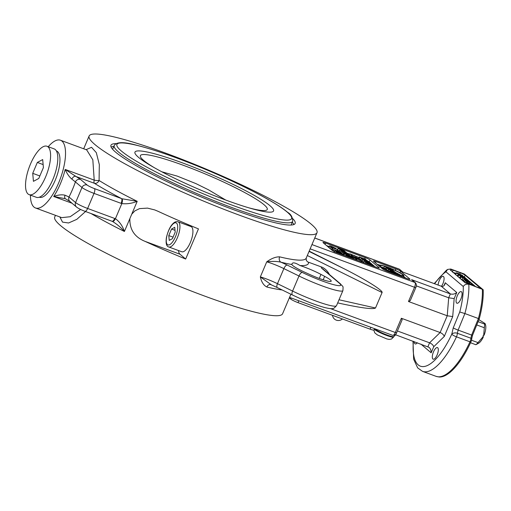 <?xml version="1.0" encoding="UTF-8"?>
<svg xmlns="http://www.w3.org/2000/svg" width="511" height="511" viewBox="0 0 511 511"><rect width="100%" height="100%" fill="white"/><g stroke="black" fill="none" stroke-linecap="round" stroke-linejoin="round"><path stroke-width="0.77" d="M483.668 335.523L484.121 335.114A10.833 3.954 -69.8 0 0 485.45 324.555L485.073 323.546L484.62 324.083A13.925 5.078 110.2 0 1 484.326 327.749L483.668 335.523L482.972 335.848L483.24 336.532L478.009 342.625L471.5 340.23M478.916 319.688L485.073 323.546M476.757 324.964L484.326 327.749M484.62 324.083L478.098 321.681M478.009 342.625A13.925 5.078 110.2 0 1 475.862 344.721L478.564 343.258A10.833 3.954 -69.8 0 0 483.323 336.998L483.24 336.532M470.535 342.76L475.862 344.721M289.335 297.875L290.765 299.088A6.189 0.76 23 0 0 297.996 302.621L370.092 329.161A6.189 0.76 23 0 0 373.969 330.042L374.55 328.669M395.373 334.692L429.068 347.359C430.549 348.751 431.239 350.565 431.156 352.807L433.737 346.726C433.187 345.078 431.801 343.775 429.579 342.811L397.398 330.962M46.974 146.255L54.179 148.905A25.786 9.409 110.2 0 1 54.102 176.359A25.786 9.409 110.2 0 1 36.364 197.303L29.153 194.653A25.786 9.409 110.2 0 1 30.488 164.031A25.786 9.409 110.2 0 1 46.974 146.255A25.786 9.409 110.2 0 1 46.891 173.702A25.786 9.409 110.2 0 1 29.153 194.653M38.785 178.46L33.445 181.335L32.723 173.325L37.341 162.441L42.681 159.573L43.403 167.582L38.785 178.46M39.852 175.95L32.723 173.325M43.128 164.574L37.341 162.441M56.382 150.924L56.491 150.969A24.649 8.994 110.2 0 1 56.414 177.208A24.649 8.994 110.2 0 1 39.456 197.233L39.347 197.195M48.232 146.721A36.102 13.171 110.2 0 1 60.451 140.225A36.102 13.171 110.2 0 1 61.972 141.125A36.102 13.171 110.2 0 1 59.48 180.888A36.102 13.171 110.2 0 1 35.502 207.977A36.102 13.171 110.2 0 1 30.417 195.113M314.738 238.03L399.161 269.118A2.063 1.903 -49.7 0 1 399.698 269.431L398.989 269.016A4.126 1.507 110.2 0 1 399.161 269.118L402.496 271.941L441.248 286.211L450.338 293.921L448.69 297.792L454.17 298.584L456.751 292.503C454.828 294.087 452.689 294.56 450.338 293.921L411.585 279.651L414.913 282.474A4.126 1.507 110.2 0 1 414.53 287.271L415.82 287.565L410.282 300.609L408.487 301.509L447.24 315.779L440.124 332.533L401.371 318.264L402.163 319.745L396.625 332.795C396.21 334.418 394.901 335.267 392.691 335.344L289.552 297.37M427.937 346.682L429.579 342.811L440.124 332.533C442.341 333.491 443.727 334.801 444.276 336.449L452.714 316.571L447.24 315.779L448.69 297.792L416.318 285.873M411.585 279.651A2.063 1.903 -49.7 0 1 412.115 279.964L415.449 282.787A2.063 1.903 -49.7 0 0 414.913 282.474L311.959 244.571M329.129 274.26L329.212 274.062C327.538 271.034 325.226 268.773 322.275 267.272L307.443 261.811L306.287 260.259L306.198 258.157A123.777 15.241 -157 0 1 279.626 256.848C275.755 256.752 271.462 258.413 266.742 261.83C272.369 261.153 277.096 261.274 280.941 262.188A127.903 15.752 23 0 0 291.845 264.513C292.145 262.041 294.866 262.386 299.995 265.535A19.597 2.414 -157 0 1 320.972 274.407L324.645 276.355A18.568 2.287 -157 0 1 331.211 281.178A18.568 2.287 -157 0 1 309.723 274.49L305.227 272.44A19.597 2.414 -157 0 1 291.845 264.513L291.896 264.008M469.028 283.516L469.155 283.215L472.847 284.94L473.486 285.004L471.845 284.09L474.119 285.234L473.984 285.994M471.704 284.416L471.845 284.09M474.119 285.234L471.532 284.442L471.314 285.01M471.532 284.442L467.559 282.692L467.246 283.433M467.424 283.49L467.686 282.87L469.155 283.215M471.672 283.164L465.234 280.795L471.672 283.164L471.404 284.218M465.904 283.03L464.761 282.129M464.595 282.302L465.4 280.622M465.866 281.024L471.027 282.922L465.815 280.948M464.544 278.61L464.729 278.176L463.375 277.639C461.714 277.045 461.133 276.956 461.625 277.371L465.087 279.07L460.679 276.809L460.245 278.61L460.884 277.103C460.315 276.566 461.031 276.655 463.036 277.377L467.393 279.491L467.246 280.565M464.901 279.504L465.087 279.07M463.541 280.245L462.11 279.721L462.749 278.214M462.11 279.721L460.245 278.61M466.153 280.06L466.383 279.536L465.923 279.242L466.677 279.23L464.729 278.176M467.393 279.491L466.383 279.536M465.668 279.836L465.923 279.242M459.932 274.701L460.117 274.266L458.769 273.73C457.109 273.136 456.521 273.046 457.013 273.462L460.475 275.161L456.068 272.9L455.633 274.701L456.278 273.193C455.703 272.657 456.419 272.746 458.424 273.468L462.781 275.582L462.8 276.259M457.901 275.959L457.498 275.812L458.137 274.305M457.498 275.812L455.633 274.701M461.701 275.793L461.312 275.333L462.065 275.32L460.117 274.266M462.781 275.582L461.772 275.627M462.238 276.655L462.423 276.221L461.069 275.685C459.415 275.09 458.827 275.001 459.319 275.416L462.781 277.115L458.373 274.854L457.939 276.655L458.578 275.148C458.009 274.611 458.725 274.701 460.73 275.423L465.087 277.537L465.106 278.214M460.207 277.914L459.804 277.767L460.443 276.259M459.804 277.767L457.939 276.655M464.001 277.748L463.618 277.288L464.371 277.275L462.423 276.221M465.087 277.537L464.077 277.582M465.342 280.111L464.422 279.332L465.138 279.594L470.401 282.098L465.342 280.111M464.263 279.715L464.422 279.332M464.652 281.721L463.458 281.286L464.097 279.773M463.458 281.286L463.835 279.555M468.9 281.42L465.393 279.811L468.9 281.42M467.322 282.091L466.441 281.765L467.322 282.091M467.163 283.407L467.616 282.34M466.249 283.158L466.735 282.015M465.891 283.062L466.441 281.765M375.01 266.768L369.255 261.881L370.053 259.997L379.143 267.707A4.126 0.511 23 0 1 379.334 267.988A4.126 0.511 23 0 1 376.748 267.406L337.094 252.804A4.126 0.511 23 0 1 332.278 250.454L323.188 242.744A4.126 0.511 23 0 1 322.997 242.457A4.126 0.511 23 0 1 325.584 243.044L365.237 257.646L364.688 258.93M400.056 272.778L400.694 271.277L409.784 278.987L409.637 279.332M405.651 278.048L403.658 276.355M342.887 254.318L336.449 251.949L342.887 254.318L342.792 254.906M336.225 252.472L336.666 251.821M337.081 252.185L342.242 254.082L337.036 252.115M333.006 250.939L333.619 249.496L340.185 252.025L333.619 249.496M340.045 252.351L340.185 252.025M333.261 251.086L333.849 249.694M332.482 247.739L329.461 245.932L328.886 247.573M330.285 248.423L329.129 247.778M328.995 247.669L329.633 246.168C329.18 245.714 329.985 245.868 332.048 246.628L336.161 248.576L336.168 249.1M335.024 248.678L334.635 248.257L335.44 248.308L332.31 246.851L330.33 246.417L332.533 247.618M336.161 248.576L335.082 248.538M345.589 255.934L345.915 255.161L352.481 257.691L345.915 255.161M345.864 256.037L346.151 255.359M349.997 255.589L343.558 253.213L349.997 255.589L349.92 256.126M343.737 255.206L343.137 254.593M342.919 254.721L343.775 253.086M344.197 253.45L349.358 255.347L344.152 253.386M346.036 252.242L342.351 251.489L347.544 253.513L341.233 251.195L344.925 251.949L339.732 249.917L346.036 252.242M346.119 252.875L346.298 252.46M347.403 253.852L347.544 253.513M341.744 253.124L341.169 252.913M340.645 252.587L341.233 251.195M340.339 252.466L340.978 250.971M340.511 252.064L339.879 251.834M339.349 251.591L339.975 250.122M339.202 251.514L339.732 249.917M355.33 259.518L355.688 258.681L354.423 257.614L360.044 260.169L360.779 260.271L358.978 259.313L361.539 260.674L360.9 262.181M348.093 256.854L347.295 256.381L349.69 256.95L353.829 258.968L354.423 257.614M358.831 259.658L358.978 259.313M361.418 260.508L355.496 258.164L356.429 258.956L355.688 258.681M356.078 259.792L356.429 258.956M352.341 257.57L352.877 256.305L359.444 258.834L352.877 256.305M359.284 259.224L359.444 258.834M352.948 258.183L352.475 258.01L353.114 256.503M367.045 263.101L371.65 264.468L372.596 265.273L369.3 263.644L370.149 264.232L369.875 264.877M368.054 263.523L368.227 263.12M372.378 265.797L372.596 265.273M371.638 265.522L371.855 264.998M370.737 265.196L371.095 264.353M370.053 264.098L365.589 262.309L365.224 263.165M365.384 263.222L365.704 262.462L367.16 262.826M367.447 260.872L363.762 260.118L368.955 262.143L362.644 259.824L366.336 260.578L361.143 258.547L367.447 260.872M367.53 261.504L367.709 261.089M368.75 262.622L368.955 262.143M363.781 261.983L362.005 261.332L362.644 259.824M362.005 261.332L362.388 259.601M361.922 260.693L361.424 260.508M360.804 260.118L361.386 258.751M360.613 259.786L361.143 258.547M365.525 259.237L366.259 260.118L363.985 259.428L359.22 256.918L365.525 259.237M366.432 260.048L366.144 260.386M360.159 259.582L359.348 259.071M358.594 258.387L359.22 256.918M360.625 257.748L365.633 259.748L360.625 257.748M364.854 259.601L365.033 259.179M369.293 263.542L370.073 263.389L367.185 262.111L368.495 262.814L368.457 263.21M368.495 262.814L364.158 261.095L363.519 262.603M363.685 262.597L364.26 261.242L369.523 262.961L370.724 263.631L370.686 264.091M369.625 263.67L369.396 263.293M370.724 263.631L369.689 263.51M364.892 261.472L367.76 262.526L364.841 261.396M350.559 256.388L350.009 255.922M350.61 256.407L351.242 254.912L349.978 253.846L356.978 256.739L356.825 257.531M349.396 255.213L349.978 253.846M354.385 255.89L354.532 255.545M356.978 256.739L351.051 254.395L351.983 255.187L351.242 254.912M352.603 256.963L351.472 256.407M351.083 256.599L351.983 255.187M360.568 259.748L353.497 256.88L360.568 259.748M353.12 258.374L353.689 257.039M352.909 258.272L353.497 256.88M345.212 251.565L337.956 248.41L344.261 250.735L345.117 251.897M340.498 250.198L340.767 249.566M339.361 250.792L337.567 250.135L338.205 248.627M337.567 250.135L337.956 248.41M344.427 251.284L341.514 249.841L344.433 251.278M343.603 251.067L343.769 250.671M341.655 253.328L342.21 252.019L348.777 254.548L342.21 252.019M343.002 254.165L341.929 253.775M341.808 253.718L342.447 252.217M337.471 251.802L337.477 251.335L340.901 252.69L341.77 253.692M351.383 256.72L344.312 253.852L351.383 256.72M343.941 255.328L344.497 254.012M343.718 255.245L344.312 253.852M352.481 258.47L350.22 257.257L351.479 258.106M347.927 256.611L350.795 257.665L347.876 256.541M337.139 249.457L331.831 247.624L332.77 248.416L332.022 248.142L330.834 247.132L337.139 249.457M336.947 250.722L337.394 249.668M333.421 249.949L332.291 249.534M332.022 248.142L331.383 249.649L332.131 249.924L332.77 248.416M331.383 249.649L330.189 248.64L330.834 247.132M336.302 251.316L338.563 252.012L337.605 251.489M337.305 251.738L337.477 251.335M341.853 253.494L338.557 251.866L339.298 252.696M340.154 253.028L340.352 252.575M339.31 252.313L334.839 250.524L334.2 252.032M334.513 251.725L334.954 250.684L336.417 251.048M397.877 274.324C398.382 274.816 397.628 274.701 395.616 273.979L391.349 271.922C390.902 271.443 391.624 271.545 393.515 272.229L397.877 274.324L397.807 275.161M391.285 272.069L391.171 271.667L391.043 271.967M392.065 272.184L393.796 272.472L397.162 274.062L395.335 273.736L391.937 272.005M393.502 270.664L389.823 269.699L386.399 267.668L392.704 269.993L393.559 271.264M386.821 270.064L385.754 269.176L386.399 267.668M390.794 269.642L392.665 270.313L390.794 269.642M392.576 270.523L392.218 270.396M387.951 268.633L390.078 269.399L387.951 268.633M389.995 269.604L389.542 269.457M389.408 269.406L389.593 268.984M392.078 270.345L392.244 269.955M390.749 268.332L392.282 269.636L390.283 268.294L388.354 267.585L389.529 268.582L388.782 268.307L385.466 266.518L386.77 267.623L386.022 267.349L384.438 266.007L390.749 268.332M389.989 268.99L390.283 268.294M387.312 268.007L387.606 267.31M385.824 269.022L385.383 268.863L386.022 267.349M385.383 268.863L383.953 267.649M391.911 271.066L388.392 269.361L394.696 271.68L395.897 272.785L395.75 273.136M395.642 272.478C396.159 272.912 395.833 272.919 394.671 272.484L390.257 270.945L391.931 271.054M392.173 271.788L392.359 271.347M392.052 271.75L392.212 271.379M390.008 271.526L390.257 270.945M389.606 271.347L389.906 270.645M391.324 270.977L391.477 270.632M388.2 270.715L388.673 269.597M387.881 270.562L388.392 269.361M392.799 271.405L394.952 272.235L392.799 271.405M394.882 272.401L394.383 272.242M394.083 272.127L394.281 271.667M398.714 275.493L398.593 274.765A12.379 1.527 23 0 0 402.955 275.372A12.379 1.527 23 0 0 391.739 268.952L391.42 268.684A13.407 1.648 -157 0 1 403.901 275.774A13.407 1.648 -157 0 1 398.912 275.039M398.344 275.359L398.593 274.765M400.848 275.365A12.379 1.527 23 0 0 395.699 272.529M384.528 266.301L384.208 266.027A13.407 1.648 23 0 0 379.213 265.292A13.407 1.648 23 0 0 391.701 272.382L391.381 272.114A12.379 1.527 -157 0 1 380.165 265.694A12.379 1.527 -157 0 1 384.528 266.301L383.889 267.809A12.379 1.527 23 0 0 381.628 267.208M391.509 272.842L391.701 272.382M434.599 283.765A51.573 18.818 110.2 0 1 445.924 271.788L447.636 269.418L450.759 269.035L464.275 274.011L482.358 289.347L468.121 283.758A4.126 0.511 23 0 0 470.088 284.557L477.293 287.214A4.126 0.511 23 0 0 479.88 287.795A4.126 0.511 23 0 0 479.688 287.514L479.542 287.859M475.556 286.575L474.221 285.438M473.544 284.87L471.768 283.362M471.11 282.8L470.369 282.174M469.922 281.797L467.565 279.798M466.543 278.929L465.266 277.843M464.212 276.956A4.126 0.511 23 0 0 462.845 276.157M455.869 273.366L452.625 272.165M375.508 262.897L376.051 261.626A4.126 0.511 23 0 0 373.464 261.038A4.126 0.511 23 0 0 373.656 261.325L382.745 269.035A4.126 0.511 23 0 0 387.562 271.386L407.388 278.687A4.126 0.511 23 0 0 409.975 279.274A4.126 0.511 23 0 0 409.784 278.987M376.051 261.626L395.878 268.927L395.265 270.37M379.571 265.1L376.984 264.149M400.694 271.277A4.126 0.511 23 0 0 395.878 268.927M370.053 259.997A4.126 0.511 23 0 0 365.237 257.646M369.255 261.881A4.126 0.511 23 0 0 366.342 260.303M358.965 257.512L357.048 256.809M354.41 255.839L353.829 255.621M349.85 254.159L346.158 252.798M329.193 246.551L326.516 245.567M464.358 277.039L465.144 275.18L479.688 287.514M465.144 275.18A4.126 0.511 23 0 0 460.328 272.823L459.823 274.017M452.369 271.948L453.123 270.172L460.328 272.823M309.174 251.131L344.299 268.863C365.371 279.447 383.378 290.733 382.075 292.535L375.515 307.992C373.056 309.57 360.804 307.948 338.755 303.132L337.682 302.889M271.341 284.799L260.342 276.905C261.46 281.983 263.619 285.349 266.831 287.003A4.126 3.27 103.7 0 1 270.696 284.557M279.626 256.848A4.126 3.27 -76.3 0 0 280.941 262.188A20.632 2.542 23 0 1 287.163 265.049L302.276 272.44A28.878 3.558 -157 0 0 331.613 284.122A28.878 3.558 -157 0 0 339.355 283.215L322 268.499A14.442 1.776 23 0 1 322.275 267.272M166.707 153.524A123.777 15.241 -157 0 1 316.992 232.716A123.777 15.241 -157 0 1 197.105 198.383A123.777 15.241 -157 0 1 89.125 135.99A123.777 15.241 -157 0 1 166.707 153.524M55.45 215.323L54.728 217.022A123.777 15.241 23 0 0 162.709 279.415A123.777 15.241 23 0 0 282.596 313.748L290.887 294.221M60.451 140.225L86.678 149.883L92.83 159.822L94.216 180.121A4.126 0.907 -172.6 0 0 99.083 180.492L99.319 164.58L96.324 152.668L91.539 147.309L86.059 149.653M131.755 214.166L134.885 210.877L139.535 208.622L147.526 208.118L154.744 209.925L157.976 211.273A123.777 15.241 23 0 0 198.46 228.89L185.659 259.039A123.777 15.241 -157 0 1 145.181 241.422C134.674 237.206 129.57 229.611 129.858 218.631L137.204 201.321L122.033 198.773L94.414 188.591A6.189 0.76 -157 0 1 87.189 185.059L80.61 179.482A4.126 3.807 130.3 0 0 75.404 181.922L81.984 187.499A10.316 1.271 23 0 0 94.024 193.388L121.101 203.359A4.126 1.507 -69.8 0 0 121.49 198.562A127.903 15.752 23 0 1 94.382 183.283A4.126 3.213 -58.1 0 0 99.083 180.492A123.777 15.241 -157 0 0 137.204 201.321C132.119 203.397 126.996 204.151 121.829 203.595L115.409 218.721A4.126 1.533 114.2 0 1 112.503 221.455L112.503 221.455A4.126 1.533 114.2 0 1 112.42 221.41C116.655 223.933 120.647 227.286 124.409 231.477C122.557 225.926 119.561 221.672 115.409 218.721L87.624 208.462L94.024 193.388A4.126 1.507 110.2 0 0 94.414 188.591M59.825 216.932L62.54 222.125L68.576 222.981L76.803 219.347L85.548 211.516M436.075 376.345L439.045 376.997A55.565 20.274 -69.8 0 0 470.842 342.102A3.992 1.456 -69.8 0 0 471.736 338.633A4.126 2.625 1.4 0 0 470.893 338.231L471.634 335.069L478.405 318.532L479.254 318.858A55.565 20.274 -69.8 0 0 483.202 289.788L482.358 289.347A55.699 20.325 110.2 0 1 478.405 318.532L464.889 313.556A55.699 20.325 -69.8 0 0 468.843 284.372C466.486 283.79 464.627 284.499 463.266 286.492A51.573 18.818 110.2 0 1 459.747 311.991L464.889 313.556L458.118 330.093L457.377 333.255L470.893 338.231A4.126 1.507 110.2 0 1 469.973 341.808A55.699 20.325 110.2 0 1 436.075 376.345L422.559 371.369A55.699 20.325 -69.8 0 0 456.457 336.832A4.126 1.507 -69.8 0 0 457.377 333.255A4.126 2.625 1.4 0 0 451.769 334.194A51.573 18.818 110.2 0 1 424.532 366.451A51.573 18.818 110.2 0 1 413.405 341.335M453.123 270.172A4.126 0.511 23 0 0 451.481 269.648L450.759 269.035M468.121 283.758L465.055 282.711L450.376 269.955M450.51 270.376L451.481 269.648M438.099 285.049A6.189 2.261 110.2 0 1 440.131 278.878A6.189 2.261 110.2 0 1 443.216 276.355A6.189 2.261 110.2 0 1 443.478 276.508A6.189 2.261 110.2 0 1 441.478 286.288M417.321 342.772A6.189 2.261 110.2 0 1 415.181 343.935A6.189 2.261 110.2 0 1 414.312 341.667M460.89 298.961A6.189 2.261 110.2 0 1 456.936 303.227A6.189 2.261 110.2 0 1 456.955 296.642A6.189 2.261 110.2 0 1 461.209 291.615A6.189 2.261 110.2 0 1 460.89 298.961M432.919 359.041A6.189 2.261 110.2 0 1 433.341 352.226A6.189 2.261 110.2 0 1 437.448 347.576A6.189 2.261 110.2 0 1 437.435 354.161A6.189 2.261 110.2 0 1 433.181 359.195A6.189 2.261 110.2 0 1 432.919 359.041M441.248 286.211C442.839 286.69 444.033 286.09 444.845 284.41L445.241 282.743L444.002 285.662M464.275 274.011L483.202 289.788M471.736 338.633L472.496 335.376L479.254 318.858M113.793 146.497A100.054 12.321 23 0 0 111.079 146.976M293.838 224.553A100.054 12.321 23 0 0 292.298 222.266M292.829 218.714A100.054 12.321 -157 0 1 295.154 223.441A100.054 12.321 -157 0 1 198.255 195.7A100.054 12.321 -157 0 1 110.957 145.258A100.054 12.321 -157 0 1 115.984 143.648M188.482 224.744A16.505 6.023 -69.8 0 0 187.748 225.377M178.48 250.543A16.505 6.023 -69.8 0 0 180.006 254.248L185.659 259.039M190.348 242.508A13.407 4.893 110.2 0 1 181.775 251.757L168.796 246.979A13.407 4.893 -69.8 0 0 177.368 237.73A13.407 4.893 -69.8 0 0 178.064 221.812L191.037 226.59A13.407 4.893 110.2 0 1 190.348 242.508M87.189 185.059A4.126 3.807 130.3 0 0 81.984 187.499L75.583 202.58A4.126 3.807 130.3 0 0 76.522 207.051C78.292 208.424 81.115 209.842 84.986 211.311A4.126 1.507 110.2 0 0 87.624 208.462A10.316 1.271 -157 0 1 75.583 202.58L69.004 196.997L64.999 195.189C61.761 194.448 57.998 194.883 53.706 196.499L65.319 198.702M80.61 179.482L65.191 169.435C67.011 173.651 69.221 176.87 71.827 179.099L75.404 181.922A46.418 16.933 -69.8 0 1 69.004 196.997A4.126 3.807 130.3 0 0 69.943 201.475L65.453 198.785A4.126 2.14 117.3 0 0 65.459 198.792M80.61 209.459L70.199 216.728L61.735 217.641L35.502 207.977M112.561 221.48L112.062 221.276A4.126 1.507 -69.8 0 0 114.7 218.433M122.033 198.773A4.126 1.469 106.2 0 1 121.829 203.595L121.101 203.359M72.032 203.244L53.706 196.499A36.102 13.171 110.2 0 0 65.191 169.435L94.216 180.121A4.126 1.507 -69.8 0 0 94.382 183.283L75.347 176.276A4.126 2.14 117.3 0 0 71.827 179.099M111.89 221.174A4.126 1.507 -69.8 0 0 112.062 221.276L84.986 211.311M64.999 195.189A4.126 2.14 117.3 0 0 65.453 198.785L64.795 198.498M248.659 207.766A68.902 8.483 23 0 0 266.844 209.97A68.902 8.483 23 0 0 207.134 174.743A68.902 8.483 23 0 0 140.321 156.264A68.902 8.483 23 0 0 154.539 167.819M161.808 171.785L177.24 176.116L195.879 183.59L208.456 189.785L225.677 200.025M226.373 200.28A75.296 9.275 23 0 0 250.952 208.437A75.296 9.275 23 0 0 255.756 196.25A75.296 9.275 23 0 0 157.893 154.712A75.296 9.275 23 0 0 152.463 166.631A75.296 9.275 23 0 0 226.373 200.28M173.063 237.161L168.783 235.584L171.555 229.056L174.756 227.331L175.19 232.141L172.418 238.669L169.218 240.387L168.783 235.584M175.03 230.333L171.555 229.056M291.232 297.99L290.765 299.088M297.996 302.621L298.782 300.768M370.877 327.315L370.092 329.161M323.182 279.804L324.645 276.355M319.266 278.431L320.972 274.407M472.918 285.598L473.103 285.157M470.203 284.601L470.375 284.205M468.932 283.056L469.143 282.564M467.878 281.963L468.025 281.618M463.132 278.22L463.375 277.639M458.52 274.311L458.769 273.73M460.826 276.266L461.069 275.685M332.112 247.324L332.31 246.851M359.91 261.204L360.268 260.367M356.621 259.997L357.074 258.924M368.399 264.334L368.603 263.848M366.738 263.721L366.968 263.171M359.367 258.77L359.91 257.499M355.528 257.282L355.822 256.599M351.99 256.663L352.635 255.155M341.08 250.416L341.259 249.981M335.836 252.313L336.225 251.393M395.476 274.298L395.616 273.979M393.559 273.015L393.796 272.472M386.565 269.865L387.204 268.358M391.452 271.622L391.605 271.264M379.143 267.707L378.996 268.051M325.041 244.315L325.584 243.044M459.747 311.991L453.244 327.87L451.769 334.194A4.126 0.798 -155.4 0 0 456.457 336.832L469.973 341.808A4.126 0.798 -155.4 0 0 470.842 342.102M375.515 307.992L339.01 299.759M344.299 268.863L309.053 251.418M307.309 255.526L382.075 292.535M310.145 248.844L414.53 287.271L408.487 301.509M401.371 318.264L395.329 332.501L330.457 308.618M396.625 332.795L395.329 332.501A4.126 1.507 110.2 0 1 392.691 335.344M287.163 265.049A4.126 1.629 -63.9 0 0 283.867 268.607A16.505 2.031 -157 0 0 266.742 261.83L260.342 276.905A16.505 2.031 23 0 1 277.467 283.682L283.867 268.607L298.986 275.997L292.586 291.072L277.467 283.682A4.126 1.629 116.1 0 0 277.352 287.604L292.464 294.994C304.639 300.826 315.491 305.035 325.028 307.628C329.314 308.618 331.882 308.919 332.725 308.523C333.031 309.066 334.29 308.107 336.506 305.667A33.004 4.062 -157 0 1 292.586 291.072A4.126 1.629 116.1 0 0 292.464 294.994M302.276 272.44A4.126 1.629 -63.9 0 0 298.986 275.997A33.004 4.062 23 0 0 342.907 290.587L336.506 305.667M328.675 273.877A10.316 1.271 -157 0 1 329.212 274.062M323.016 269.067L323.067 269.118A4.126 3.807 130.3 0 0 322 268.499M323.067 269.118L340.422 283.835A4.126 3.807 130.3 0 0 339.355 283.215M299.995 265.535A127.903 15.752 23 0 0 308.535 262.411M129.858 218.631L124.409 231.477A123.777 15.241 23 0 1 91.067 213.547M266.831 287.003A123.777 15.241 23 0 0 282.187 289.967M472.496 335.376A4.126 0.377 22.3 0 1 471.634 335.069L458.118 330.093A4.126 0.377 22.3 0 1 453.244 327.87M445.924 271.788L463.266 286.492M420.86 344.075L431.156 352.807M456.751 292.503L445.241 282.743M452.714 316.571L454.17 298.584M433.737 346.726L444.276 336.449M373.854 330.119L374.78 332.859L377.412 334.941L386.814 338.94L389.165 339.406L391.464 339.042L393.566 337.068A10.584 1.303 -157 0 1 384.585 334.648A10.584 1.303 -157 0 1 374.301 329.256M374.518 328.745A10.622 1.309 23 0 0 384.879 334.156A10.622 1.309 23 0 0 393.828 336.564L393.566 337.068M180.006 254.248L145.181 241.422M232.128 205.16A94.893 11.683 -157 0 1 118.52 143.272A94.893 11.683 -157 0 1 262.124 196.147A94.893 11.683 -157 0 1 232.128 205.16M231.937 207.562A96.956 11.938 23 0 0 292.707 221.295C292.65 217.201 290.957 214.205 287.642 212.314C282.059 207.645 272.855 201.864 260.029 194.985C242.252 185.506 221.991 176.097 199.245 166.765C174.206 156.59 153.428 149.442 136.903 145.316C124.032 141.739 116.47 141.809 114.209 145.526A96.956 11.938 23 0 0 231.937 207.562M175.439 236.791A11.759 4.292 110.2 0 1 166.311 241.703A11.759 4.292 110.2 0 1 174.206 223.096A11.759 4.292 110.2 0 1 175.439 236.791M465.112 280.628L464.473 282.136M336.353 251.814L336.097 252.415M343.462 253.079L342.824 254.587M366.438 260.093L366.285 260.444M403.901 275.774L403.3 277.186M378.983 265.841L379.213 265.292M398.989 269.016L314.75 237.998M402.789 272.05L399.698 269.431M415.82 287.565C416.695 285.866 416.574 284.269 415.449 282.787M270.658 284.544L277.352 287.604M340.422 283.835C343.2 287.406 343.264 285.017 342.907 290.587M306.198 258.157L316.992 232.716M83.689 148.784L89.125 135.99M447.636 269.418L446.269 270.376L434.203 283.618M413.003 341.188L413.642 359.22L417.659 367.888L422.559 371.369M395.667 334.801L393.828 336.564M69.943 201.475L76.522 207.051M291.117 225.038L292.707 221.295M112.618 149.269L114.209 145.526M178.064 221.812C176.416 221.346 174.839 221.838 173.331 223.288C170.335 225.964 168.017 230.787 166.382 237.756C165.647 243.357 166.452 246.43 168.796 246.979M332.482 315.319A5.94 5.94 0 0 0 342.389 318.966"/></g></svg>
